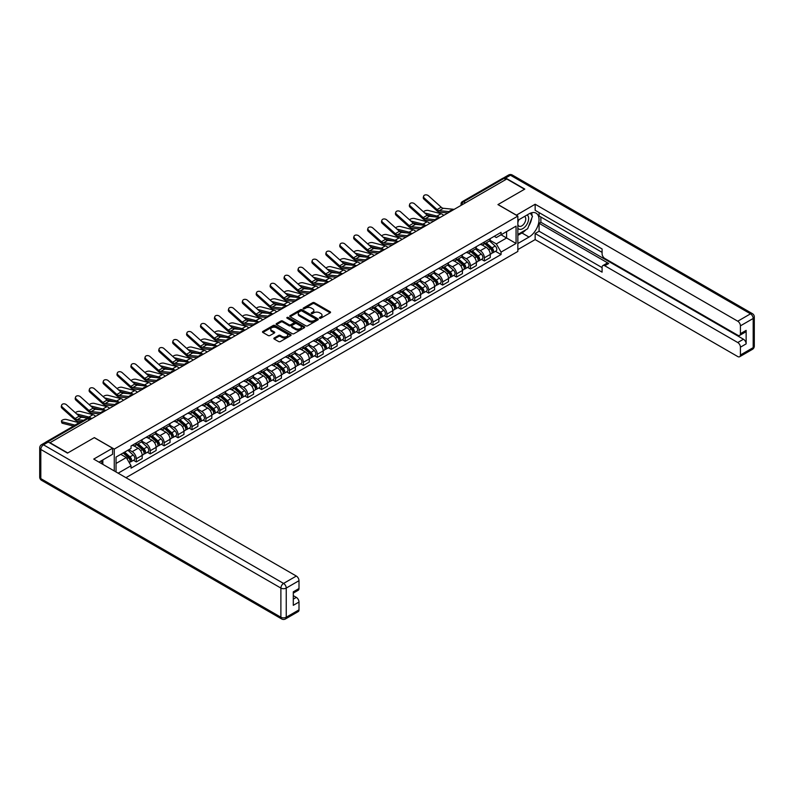 <?xml version="1.0" encoding="UTF-8"?>
<svg xmlns="http://www.w3.org/2000/svg" width="794" height="794" viewBox="0 0 794 794"><rect width="100%" height="100%" fill="white"/><g stroke="black" fill="none" stroke-linecap="round" stroke-linejoin="round"><path stroke-width="1.19" d="M319.645 318.176A0.863 0.496 0 0 0 320.875 318.176L330.185 312.806A1.241 0.715 0 0 0 330.542 312.3A1.241 0.715 0 0 0 330.185 311.794L314.414 302.693A1.241 0.715 0 0 0 312.657 302.693L303.348 308.062A0.863 0.496 0 0 0 304.578 308.767L305.779 308.072A3.96 2.293 0 0 1 311.387 308.072L312.707 308.836A3.96 2.293 0 0 1 313.868 310.454A3.96 2.293 0 0 1 312.707 312.072L311.496 312.767A0.863 0.496 0 0 0 312.727 313.471L313.928 312.776A3.96 2.293 0 0 1 319.535 312.776L320.855 313.541A3.96 2.293 0 0 1 322.017 315.158A3.96 2.293 0 0 1 320.855 316.776L319.645 317.471A0.863 0.496 0 0 0 319.645 318.176L319.645 317.471M274.198 337.996A1.241 0.715 0 0 0 273.841 338.502A1.241 0.715 0 0 0 274.198 339.008L278.625 341.559A1.241 0.715 0 0 0 280.381 341.559L290.713 335.594A1.241 0.715 0 0 0 291.08 335.088A1.241 0.715 0 0 0 290.713 334.582L274.942 325.471A1.241 0.715 0 0 0 273.196 325.471L262.854 331.445A1.241 0.715 0 0 0 262.496 331.952A1.241 0.715 0 0 0 262.854 332.458L268.203 335.534A1.241 0.715 0 0 0 269.95 335.534L274.377 332.984A1.241 0.715 0 0 0 274.744 332.478A1.241 0.715 0 0 0 274.377 331.971L271.727 330.443A3.315 1.916 0 0 1 270.754 329.093A3.315 1.916 0 0 1 272.799 327.327A3.315 1.916 0 0 1 276.411 327.733L286.793 333.728A3.315 1.916 0 0 1 287.765 335.088A3.315 1.916 0 0 1 285.721 336.854A3.315 1.916 0 0 1 282.108 336.438L280.381 335.435A1.241 0.715 0 0 0 278.625 335.435L274.198 337.996L274.198 339.008M114.257 449.096L94.357 437.603L67.758 452.957L50.002 442.705L506.78 178.987L524.536 189.24L497.937 204.594L517.847 216.087L114.257 449.096L114.257 470.941M305.869 325.828A1.241 0.715 0 0 0 307.625 325.828L317.957 319.863A1.241 0.715 0 0 0 318.325 319.357A1.241 0.715 0 0 0 317.957 318.851L302.196 309.739A1.241 0.715 0 0 0 300.44 309.739L290.098 315.714A1.241 0.715 0 0 0 289.741 316.22A1.241 0.715 0 0 0 290.098 316.727L305.869 325.828M287.428 318.364A0.863 0.496 0 0 1 288.311 318.483L288.311 317.461L304.34 326.711A1.241 0.715 0 0 1 304.697 327.217A1.241 0.715 0 0 1 304.34 327.724L293.998 333.688A1.241 0.715 0 0 1 292.252 333.688L276.481 324.587L276.481 323.575A1.241 0.715 0 0 0 276.113 324.081A1.241 0.715 0 0 0 276.481 324.587M276.481 323.575L280.907 321.024A1.241 0.715 0 0 1 282.654 321.024L289.056 324.716A1.241 0.715 0 0 0 290.803 324.716L293.74 323.019A1.241 0.715 0 0 0 294.098 322.513A1.241 0.715 0 0 0 293.74 322.007L287.081 318.166A0.863 0.496 0 0 1 288.311 317.461M125.948 477.69L517.847 251.44L517.847 216.087M46.32 441.901A2.521 1.459 -120 0 0 45.973 442.01A2.521 1.459 -120 0 0 45.705 442.258M465.453 202.847L463.577 201.765A2.521 1.459 60 0 0 462.316 201.636L502.751 178.293A2.521 1.459 60 0 1 504.011 178.422L463.577 201.765A2.521 1.459 120 0 0 461.79 204.852L461.79 204.961M505.887 179.504L504.011 178.422M484.37 242.001A5.806 3.355 60 0 1 483.169 244.612L489.064 241.207A5.806 3.355 -120 0 0 490.265 238.607M476.013 248.254L480.271 250.715A5.806 3.355 60 0 1 484.37 257.822L490.265 254.427A5.806 3.355 -120 0 0 486.156 247.311L481.948 244.88M490.265 254.427L490.265 257.564L484.37 260.968L481.551 259.34M483.169 244.612A5.806 3.355 60 0 1 480.31 244.353M484.37 257.822L484.37 260.968M470.455 250.041A5.806 3.355 60 0 1 469.254 252.651L475.14 249.247A5.806 3.355 -120 0 0 476.34 246.646M467.626 267.38L470.455 269.007L476.34 265.603L476.34 262.467A5.806 3.355 -120 0 0 472.241 255.35L468.023 252.919M469.254 252.651A5.806 3.355 60 0 1 466.396 252.393M462.088 256.293L466.346 258.755A5.806 3.355 60 0 1 470.455 265.861L470.455 269.007M456.53 258.08A5.806 3.355 60 0 1 455.329 260.69L461.215 257.286A5.806 3.355 -120 0 0 462.416 254.685M453.702 275.419L456.53 277.046L462.416 273.642L462.416 270.496A5.806 3.355 -120 0 0 458.317 263.39L454.099 260.958M455.329 260.69A5.806 3.355 60 0 1 452.471 260.422M448.173 264.333L452.421 266.794A5.806 3.355 60 0 1 456.53 273.9L456.53 277.046M442.605 266.119A5.806 3.355 60 0 1 441.404 268.729L447.29 265.325A5.806 3.355 -120 0 0 448.501 262.725M439.787 283.448L442.605 285.086L448.501 281.681L448.501 278.535A5.806 3.355 -120 0 0 444.392 271.429L440.174 268.997M441.404 268.729A5.806 3.355 60 0 1 438.546 268.461M434.249 272.372L438.496 274.833A5.806 3.355 60 0 1 442.605 281.939L442.605 285.086M428.681 274.158A5.806 3.355 60 0 1 427.48 276.769L433.375 273.364A5.806 3.355 -120 0 0 434.576 270.754M425.862 291.487L428.681 293.125L434.576 289.721L434.576 286.574A5.806 3.355 -120 0 0 430.467 279.468L426.249 277.037M427.48 276.769A5.806 3.355 60 0 1 424.621 276.501M420.324 280.411L424.582 282.863A5.806 3.355 60 0 1 428.681 289.979L428.681 293.125M414.756 282.198A5.806 3.355 60 0 1 413.555 284.808L419.45 281.404A5.806 3.355 -120 0 0 420.651 278.793M411.937 299.527L414.756 301.164L420.651 297.76L420.651 294.614A5.806 3.355 -120 0 0 416.542 287.507L412.334 285.066M413.555 284.808A5.806 3.355 60 0 1 410.697 284.54M406.399 288.45L410.657 290.902A5.806 3.355 60 0 1 414.756 298.018L414.756 301.164M400.841 290.237A5.806 3.355 60 0 1 399.64 292.837L405.526 289.443A5.806 3.355 -120 0 0 406.727 286.833M398.012 307.566L400.841 309.194L406.727 305.799L406.727 302.653A5.806 3.355 -120 0 0 402.627 295.547L398.409 293.105M399.64 292.837A5.806 3.355 60 0 1 396.782 292.579M392.474 296.49L396.732 298.941A5.806 3.355 60 0 1 400.841 306.057L400.841 309.194M386.916 298.276A5.806 3.355 60 0 1 385.715 300.876L391.601 297.482A5.806 3.355 -120 0 0 392.802 294.872M384.088 315.605L386.916 317.233L392.802 313.838L392.802 310.692A5.806 3.355 -120 0 0 388.703 303.586L384.485 301.144M385.715 300.876A5.806 3.355 60 0 1 382.857 300.618M378.559 304.529L382.807 306.98A5.806 3.355 60 0 1 386.916 314.096L386.916 317.233M372.991 306.315A5.806 3.355 60 0 1 371.791 308.916L377.676 305.521A5.806 3.355 -120 0 0 378.887 302.911M370.173 323.644L372.991 325.272L378.887 321.878L378.887 318.731A5.806 3.355 -120 0 0 374.778 311.615L370.56 309.184M371.791 308.916A5.806 3.355 60 0 1 368.932 308.658M364.635 312.568L368.882 315.019A5.806 3.355 60 0 1 372.991 322.136L372.991 325.272M359.067 314.355A5.806 3.355 60 0 1 357.866 316.955L363.761 313.561A5.806 3.355 -120 0 0 364.962 310.95M356.248 331.684L359.067 333.311L364.962 329.907L364.962 326.771A5.806 3.355 -120 0 0 360.853 319.654L356.635 317.223M357.866 316.955A5.806 3.355 60 0 1 355.007 316.697M350.71 320.607L354.968 323.059A5.806 3.355 60 0 1 359.067 330.165L359.067 333.311M345.142 322.384A5.806 3.355 60 0 1 343.941 324.994L349.836 321.59A5.806 3.355 -120 0 0 351.037 318.99M342.323 339.723L345.142 341.351L351.037 337.946L351.037 334.81A5.806 3.355 -120 0 0 346.928 327.694L342.72 325.262M343.941 324.994A5.806 3.355 60 0 1 341.083 324.736M336.785 328.637L341.043 331.098A5.806 3.355 60 0 1 345.142 338.204L345.142 341.351M331.227 330.423A5.806 3.355 60 0 1 330.026 333.033L335.912 329.629A5.806 3.355 -120 0 0 337.113 327.029M328.398 347.762L331.227 349.39L337.113 345.986L337.113 342.849A5.806 3.355 -120 0 0 333.014 335.733L328.795 333.301M330.026 333.033A5.806 3.355 60 0 1 327.168 332.775M322.86 336.676L327.118 339.137A5.806 3.355 60 0 1 331.227 346.244L331.227 349.39M317.302 338.462A5.806 3.355 60 0 1 316.101 341.073L321.987 337.668A5.806 3.355 -120 0 0 323.188 335.068M314.474 355.801L317.302 357.429L323.188 354.025L323.188 350.879A5.806 3.355 -120 0 0 319.089 343.772L314.871 341.341M316.101 341.073A5.806 3.355 60 0 1 313.243 340.805M308.945 344.715L313.193 347.177A5.806 3.355 60 0 1 317.302 354.283L317.302 357.429M303.377 346.502A5.806 3.355 60 0 1 302.177 349.112L308.062 345.708A5.806 3.355 -120 0 0 309.273 343.107M300.559 363.831L303.377 365.468L309.273 362.064L309.273 358.918A5.806 3.355 -120 0 0 305.164 351.811L300.946 349.38M302.177 349.112A5.806 3.355 60 0 1 299.318 348.844M295.021 352.754L299.269 355.216A5.806 3.355 60 0 1 303.377 362.322L303.377 365.468M289.453 354.541A5.806 3.355 60 0 1 288.252 357.151L294.147 353.747A5.806 3.355 -120 0 0 295.348 351.137M286.634 371.87L289.453 373.508L295.348 370.103L295.348 366.957A5.806 3.355 -120 0 0 291.239 359.851L287.021 357.419M288.252 357.151A5.806 3.355 60 0 1 285.393 356.883M281.096 360.794L285.354 363.245A5.806 3.355 60 0 1 289.453 370.361L289.453 373.508M275.528 362.58A5.806 3.355 60 0 1 274.327 365.19L280.222 361.786A5.806 3.355 -120 0 0 281.423 359.176M272.709 379.909L275.528 381.547L281.423 378.143L281.423 374.996A5.806 3.355 -120 0 0 277.314 367.89L273.106 365.448M274.327 365.19A5.806 3.355 60 0 1 271.469 364.922M267.171 368.833L271.429 371.284A5.806 3.355 60 0 1 275.528 378.401L275.528 381.547M261.613 370.619A5.806 3.355 60 0 1 260.412 373.22L266.298 369.825A5.806 3.355 -120 0 0 267.499 367.215M258.784 387.948L261.613 389.576L267.499 386.182L267.499 383.036A5.806 3.355 -120 0 0 263.4 375.929L259.181 373.488M260.412 373.22A5.806 3.355 60 0 1 257.554 372.962M253.246 376.872L257.504 379.324A5.806 3.355 60 0 1 261.613 386.44L261.613 389.576M247.688 378.659A5.806 3.355 60 0 1 246.487 381.259L252.373 377.865A5.806 3.355 -120 0 0 253.574 375.254M244.86 395.988L247.688 397.615L253.574 394.221L253.574 391.075A5.806 3.355 -120 0 0 249.475 383.968L245.257 381.527M246.487 381.259A5.806 3.355 60 0 1 243.629 381.001M239.331 384.911L243.579 387.363A5.806 3.355 60 0 1 247.688 394.479L247.688 397.615M233.764 386.698A5.806 3.355 60 0 1 232.563 389.298L238.448 385.904A5.806 3.355 -120 0 0 239.659 383.294M230.945 404.027L233.764 405.655L239.659 402.26L239.659 399.114A5.806 3.355 -120 0 0 235.55 391.998L231.332 389.566M232.563 389.298A5.806 3.355 60 0 1 229.704 389.04M225.407 392.951L229.655 395.402A5.806 3.355 60 0 1 233.764 402.518L233.764 405.655M219.839 394.737A5.806 3.355 60 0 1 218.638 397.337L224.533 393.943A5.806 3.355 -120 0 0 225.734 391.333M217.02 412.066L219.839 413.694L225.734 410.29L225.734 407.153A5.806 3.355 -120 0 0 221.625 400.037L217.407 397.605M218.638 397.337A5.806 3.355 60 0 1 215.779 397.079M211.482 400.98L215.74 403.441A5.806 3.355 60 0 1 219.839 410.548L219.839 413.694M205.914 402.766A5.806 3.355 60 0 1 204.713 405.377L210.608 401.972A5.806 3.355 -120 0 0 211.809 399.372M203.095 420.105L205.914 421.733L211.809 418.329L211.809 415.193A5.806 3.355 -120 0 0 207.7 408.076L203.492 405.645M204.713 405.377A5.806 3.355 60 0 1 201.855 405.119M197.557 409.019L201.815 411.481A5.806 3.355 60 0 1 205.914 418.587L205.914 421.733M191.999 410.806A5.806 3.355 60 0 1 190.798 413.416L196.684 410.012A5.806 3.355 -120 0 0 197.885 407.411M189.171 428.145L191.999 429.772L197.885 426.368L197.885 423.232A5.806 3.355 -120 0 0 193.786 416.116L189.567 413.684M190.798 413.416A5.806 3.355 60 0 1 187.94 413.158M183.632 417.058L187.89 419.52A5.806 3.355 60 0 1 191.999 426.626L191.999 429.772M178.074 418.845A5.806 3.355 60 0 1 176.873 421.455L182.759 418.051A5.806 3.355 -120 0 0 183.96 415.451M175.246 436.184L178.074 437.812L183.96 434.407L183.96 431.261A5.806 3.355 -120 0 0 179.861 424.155L175.643 421.723M176.873 421.455A5.806 3.355 60 0 1 174.015 421.187M169.718 425.098L173.965 427.559A5.806 3.355 60 0 1 178.074 434.665L178.074 437.812M164.15 426.884A5.806 3.355 60 0 1 162.949 429.494L168.834 426.09A5.806 3.355 -120 0 0 170.045 423.49M161.331 444.213L164.15 445.851L170.045 442.447L170.045 439.3A5.806 3.355 -120 0 0 165.936 432.194L161.718 429.762M162.949 429.494A5.806 3.355 60 0 1 160.09 429.226M155.793 433.137L160.041 435.598A5.806 3.355 60 0 1 164.15 442.705L164.15 445.851M150.225 434.923A5.806 3.355 60 0 1 149.024 437.534L154.919 434.129A5.806 3.355 -120 0 0 156.12 431.519M147.406 452.252L150.225 453.89L156.12 450.486L156.12 447.34A5.806 3.355 -120 0 0 152.011 440.233L147.793 437.802M149.024 437.534A5.806 3.355 60 0 1 146.165 437.266M141.868 441.176L146.126 443.628A5.806 3.355 60 0 1 150.225 450.744L150.225 453.89M136.3 442.963A5.806 3.355 60 0 1 135.099 445.573L140.995 442.169A5.806 3.355 -120 0 0 142.195 439.558M133.481 460.292L136.3 461.929L142.195 458.525L142.195 455.379A5.806 3.355 -120 0 0 138.087 448.273L133.878 445.831M135.099 445.573A5.806 3.355 60 0 1 132.241 445.305M128.807 449.712L132.201 451.667A5.806 3.355 60 0 1 136.3 458.783L136.3 461.929M494.235 236.314L496.329 237.525L516.06 226.131L506.602 231.6L506.602 237.992L496.329 243.917L489.938 240.225M116.043 471.973L116.043 457.076L131.04 448.421L131.04 446L501.064 232.374L501.064 234.796L516.06 243.45L501.064 252.105L496.329 243.917M516.06 226.131L516.06 243.45M116.043 463.468L126.306 457.543L131.04 465.741L131.04 468.162L501.064 254.527L501.064 252.105M131.04 465.741L118.147 473.184M126.306 457.543L120.777 454.347M495.476 251.301L501.064 254.527M319.992 318.305L320.855 317.808A3.96 2.293 0 0 0 322.017 316.191L322.017 315.158M313.868 310.454L313.868 311.486A3.96 2.293 0 0 1 312.707 313.104L311.844 313.6M330.165 312.816L314.414 303.715A1.241 0.715 0 0 0 312.657 303.715L303.695 308.896M317.957 318.851L317.957 319.863L302.196 310.772A1.241 0.715 0 0 0 300.44 310.772L290.118 316.737M315.774 319.704A0.863 0.496 0 0 0 315.774 318.999L301.928 311.01A0.863 0.496 0 0 0 300.698 311.01L299.427 311.744A3.96 2.293 0 0 0 298.266 313.362A3.96 2.293 0 0 0 299.427 314.98L308.896 320.439A3.96 2.293 0 0 0 314.503 320.439L315.774 319.704L315.774 320.736A0.863 0.496 0 0 0 316.022 320.389L316.022 319.357M298.266 313.362L298.266 314.394A3.96 2.293 0 0 0 299.427 316.012L299.427 314.98M315.774 320.736L314.503 321.471A3.96 2.293 0 0 1 308.896 321.471L299.427 316.012M276.501 324.597L280.907 322.056L280.907 321.024M294.098 322.513L294.098 323.545A1.241 0.715 0 0 1 293.74 324.051L290.803 325.748A1.241 0.715 0 0 1 289.056 325.748L282.654 322.056A1.241 0.715 0 0 0 280.907 322.056M288.311 318.483L304.32 327.733M295.686 328.547A3.315 1.916 0 0 0 299.298 328.964A3.315 1.916 0 0 0 301.343 327.197A3.315 1.916 0 0 0 300.37 325.838L296.718 323.734A1.241 0.715 0 0 0 294.961 323.734L292.033 325.421A1.241 0.715 0 0 0 291.666 325.927A1.241 0.715 0 0 0 292.033 326.433L295.686 328.547L295.686 329.579A3.315 1.916 0 0 0 299.298 329.996A3.315 1.916 0 0 0 301.343 328.22L301.343 327.197M291.666 325.927L291.666 326.959A1.241 0.715 0 0 0 292.033 327.465L292.033 326.433M295.686 329.579L292.033 327.465M287.765 335.088L287.765 336.11A3.315 1.916 0 0 1 285.721 337.887A3.315 1.916 0 0 1 282.108 337.47L280.381 336.467A1.241 0.715 0 0 0 278.625 336.467L274.218 339.008M270.754 329.093L270.754 330.125A3.315 1.916 0 0 0 271.727 331.475L271.727 330.443M274.377 331.971L274.377 332.984L271.727 331.475M290.713 334.582L290.713 335.594L274.942 326.503A1.241 0.715 0 0 0 273.196 326.503L262.874 332.468M443.737 215.382A6.312 3.642 -120 0 0 441.057 213.735L428.343 210.46A2.898 1.171 -11.9 0 0 425.534 210.638A2.898 1.171 -11.9 0 0 423.51 211.869M484.777 243.689L490.454 248.75A3.156 1.826 60 0 1 491.436 253.623L490.265 254.308M484.926 243.818L487.595 245.366M485.352 243.351L491.665 248.988A1.519 0.873 60 0 1 492.141 251.331A1.519 0.873 60 0 1 492.002 251.38M486.295 242.805L491.972 247.877A3.156 1.826 60 0 1 492.955 252.75A3.156 1.826 60 0 1 492.002 252.849M489.461 240.91L495.178 246.021A3.156 1.826 60 0 1 496.171 250.894L492.955 252.75M434.239 216.792L426.904 214.906M439.092 217.268A6.312 3.642 -120 0 0 436.948 216.107L424.73 212.961M454.188 209.348L443.34 208.286A4.675 2.7 60 0 1 441.186 207.194L428.472 195.781A2.898 2.064 15.6 0 0 425.614 194.848A2.898 2.064 15.6 0 0 423.619 196.187A2.898 2.064 15.6 0 0 424.363 198.153L424.056 199.264A2.898 2.064 -164.4 0 1 423.311 197.299L423.619 196.187M449.255 211.641L439.231 210.658A4.675 2.7 60 0 1 437.087 209.566L424.363 198.153M447.935 212.961L439.678 212.147A6.312 3.642 60 0 1 436.769 210.678L424.056 199.264M429.812 223.422A6.312 3.642 -120 0 0 427.132 221.774L414.418 218.499A2.898 1.171 -11.9 0 0 411.61 218.678A2.898 1.171 -11.9 0 0 409.585 219.898M470.852 251.728L476.529 256.79A3.156 1.826 60 0 1 477.522 261.663L476.34 262.348M471.001 251.857L473.671 253.395M471.428 251.39L477.74 257.028A1.519 0.873 60 0 1 478.216 259.37A1.519 0.873 60 0 1 478.077 259.42M472.37 250.844L478.048 255.906A3.156 1.826 60 0 1 479.04 260.789A3.156 1.826 60 0 1 478.087 260.889M475.537 248.949L481.253 254.06A3.156 1.826 60 0 1 482.246 258.933L479.04 260.789M420.314 224.831L412.979 222.945M425.177 225.307A6.312 3.642 -120 0 0 423.033 224.136L410.806 221M415.887 231.461A6.312 3.642 -120 0 0 413.208 229.813L400.494 226.538A2.898 1.171 -11.9 0 0 397.685 226.707A2.898 1.171 -11.9 0 0 395.67 227.938M456.927 259.767L462.604 264.829A3.156 1.826 60 0 1 463.597 269.702L462.416 270.387M457.086 259.896L459.756 261.434M457.503 259.43L463.815 265.067A1.519 0.873 60 0 1 464.292 267.409A1.519 0.873 60 0 1 464.153 267.459M458.446 258.884L464.123 263.945A3.156 1.826 60 0 1 465.115 268.829A3.156 1.826 60 0 1 464.162 268.928M461.612 256.988L467.338 262.089A3.156 1.826 60 0 1 468.321 266.973L465.115 268.829M406.389 232.87L399.054 230.985M411.252 233.347A6.312 3.642 -120 0 0 409.108 232.176L396.891 229.039M516.328 215.214L535.156 204.237L737.755 321.203L750.509 313.838L510.433 175.226L505.619 178.005L524.804 189.091L498.027 204.544L516.328 215.105M517.847 220.315L529.003 213.874A14.203 8.198 120 0 1 536.099 213.169A14.203 8.198 120 0 1 538.272 224.543A14.203 8.198 120 0 1 529.003 237.059L517.847 243.5M517.847 249.584L535.156 239.59L535.156 233.505L602.09 272.153L602.09 267.31A3.791 2.184 -120 0 1 602.874 265.573A3.791 2.184 -120 0 1 604.77 265.762L737.755 342.532L743.462 339.237A3.791 2.184 60 0 1 746.142 343.871L746.142 330.373A3.791 2.184 60 0 1 745.358 332.11L739.641 335.405A3.791 2.184 -120 0 0 740.425 333.669L740.425 325.838A3.791 2.184 -120 0 0 737.755 321.203M540.873 217.02L540.873 222.27L539.086 223.303L539.086 231.233L535.156 233.505M539.086 212.584L539.086 215.988L602.09 252.363M739.641 335.405A3.791 2.184 -120 0 1 737.755 335.217L604.77 258.447A3.791 2.184 -120 0 1 602.09 253.802L602.09 248.959L535.156 210.321L535.156 204.237M535.156 239.59L737.755 356.556A3.791 2.184 -120 0 0 739.641 356.734A3.791 2.184 -120 0 0 740.425 355.007L740.425 347.177A3.791 2.184 -120 0 0 737.755 342.532M505.619 178.005A3.791 2.184 -120 0 0 503.724 177.826A3.791 2.184 -120 0 0 503.317 178.184M539.086 223.303L608.7 263.489L604.77 265.762M540.873 222.27L743.462 339.237M539.086 231.233L602.09 267.618M602.874 265.573L606.805 263.31A3.791 2.184 60 0 1 608.7 263.489M517.847 235.361L521.946 232.989A14.203 8.198 120 0 0 525.886 229.794M528.705 226.072A14.203 8.198 120 0 0 531.762 218.201M531.99 215.65A14.203 8.198 120 0 0 531.633 212.752M48.305 442.03L43.491 444.819A3.791 2.184 -120 0 0 41.596 444.63L46.409 441.851A3.791 2.184 60 0 1 48.305 442.03L67.49 453.116L94.268 437.653L112.569 448.213L112.569 454.297L99.895 461.612A14.203 8.198 120 0 0 99.032 462.148M112.569 448.213L93.732 459.091L296.331 576.057A3.791 2.184 60 0 1 299.001 580.692L299.001 588.523A3.791 2.184 60 0 1 298.216 590.26L293.294 593.108M102.833 463.329L102.833 459.915M293.294 599.142L296.331 597.386A3.791 2.184 60 0 1 299.001 602.031L299.001 609.861A3.791 2.184 60 0 1 298.216 611.588L285.463 618.963A3.791 2.184 -120 0 0 286.247 617.226L299.001 609.861M299.001 588.523L293.294 591.828L293.294 605.326L299.001 602.031M296.331 597.386L293.294 595.639M517.847 228.196A8.208 4.734 120 0 0 524.368 227.491A8.208 4.734 120 0 0 528.645 218.558A8.208 4.734 120 0 0 527.147 214.936M518.532 219.918A8.208 4.734 120 0 0 517.847 221.397M517.847 224.136A5.618 3.245 120 0 0 518.978 226.161A5.618 3.245 120 0 0 523.306 224.662A5.618 3.245 120 0 0 525.757 219.005A5.618 3.245 120 0 0 524.596 216.434A5.618 3.245 120 0 0 524.576 216.425M518.998 219.65A5.618 3.245 120 0 0 517.847 223.015M530.283 213.229L532.476 216.345L527.663 228.761L518.025 234.329M101.126 460.897L103.19 464.55M440.263 217.387L429.415 216.325A4.675 2.7 60 0 1 427.261 215.234L414.547 203.82A2.898 2.064 15.6 0 0 411.689 202.887A2.898 2.064 15.6 0 0 409.704 204.227A2.898 2.064 15.6 0 0 410.448 206.192L410.131 207.303A2.898 2.064 -164.4 0 1 409.386 205.338L409.704 204.227M435.33 219.68L425.306 218.687A4.675 2.7 60 0 1 423.162 217.606L410.448 206.192M434.01 221L425.753 220.186A6.312 3.642 60 0 1 422.855 218.717L410.131 207.303M426.348 225.427L415.49 224.365A4.675 2.7 60 0 1 413.346 223.273L400.623 211.859A2.898 2.064 15.6 0 0 397.774 210.926A2.898 2.064 15.6 0 0 395.779 212.266A2.898 2.064 15.6 0 0 396.524 214.231L396.216 215.343A2.898 2.064 -164.4 0 1 395.472 213.378L395.779 212.266M421.406 227.709L411.381 226.727A4.675 2.7 60 0 1 409.238 225.645L396.524 214.231M420.095 229.039L411.828 228.225A6.312 3.642 60 0 1 408.93 226.756L396.216 215.343M401.963 239.5A6.312 3.642 -120 0 0 399.293 237.843L386.569 234.577A2.898 1.171 -11.9 0 0 383.76 234.746A2.898 1.171 -11.9 0 0 381.745 235.977M443.012 267.796L448.679 272.858A3.156 1.826 60 0 1 449.672 277.741L448.491 278.426M443.161 267.935L445.831 269.474M443.578 267.469L449.89 273.106A1.519 0.873 60 0 1 450.367 275.449A1.519 0.873 60 0 1 450.228 275.498M444.521 266.923L450.198 271.985A3.156 1.826 60 0 1 451.191 276.868A3.156 1.826 60 0 1 450.238 276.967M447.687 265.027L453.414 270.129A3.156 1.826 60 0 1 454.406 275.012L451.191 276.868M392.474 240.91L385.14 239.024M397.328 241.386A6.312 3.642 -120 0 0 395.184 240.215L382.966 237.078M388.048 247.539A6.312 3.642 -120 0 0 385.368 245.882L372.654 242.617A2.898 1.171 -11.9 0 0 369.835 242.785A2.898 1.171 -11.9 0 0 367.821 244.016M429.088 275.836L434.755 280.897A3.156 1.826 60 0 1 435.747 285.78L434.576 286.455M429.236 275.975L431.906 277.513M429.653 275.508L435.975 281.145A1.519 0.873 60 0 1 436.442 283.488A1.519 0.873 60 0 1 436.313 283.537M430.606 274.962L436.273 280.024A3.156 1.826 60 0 1 437.266 284.907A3.156 1.826 60 0 1 436.313 285.006M433.762 273.067L439.489 278.168A3.156 1.826 60 0 1 440.481 283.051L437.266 284.907M378.549 248.949L371.215 247.063M383.403 249.425A6.312 3.642 -120 0 0 381.259 248.254L369.041 245.118M374.123 255.579A6.312 3.642 -120 0 0 371.443 253.921L358.729 250.656A2.898 1.171 -11.9 0 0 355.92 250.825A2.898 1.171 -11.9 0 0 353.896 252.055M415.163 283.875L420.84 288.937A3.156 1.826 60 0 1 421.822 293.82L420.651 294.495M415.312 284.014L417.981 285.552M415.738 283.547L422.051 289.175A1.519 0.873 60 0 1 422.527 291.517A1.519 0.873 60 0 1 422.388 291.577M416.681 283.001L422.358 288.063A3.156 1.826 60 0 1 423.341 292.946A3.156 1.826 60 0 1 422.388 293.046M419.847 281.106L425.564 286.207A3.156 1.826 60 0 1 426.557 291.09L423.341 292.946M364.625 256.988L357.29 255.102M369.478 257.464A6.312 3.642 -120 0 0 367.334 256.293L355.117 253.147M412.423 233.466L401.566 232.394A4.675 2.7 60 0 1 399.422 231.312L386.708 219.898A2.898 2.064 15.6 0 0 383.849 218.955A2.898 2.064 15.6 0 0 381.854 220.305A2.898 2.064 15.6 0 0 382.599 222.27L382.291 223.382A2.898 2.064 -164.4 0 1 381.547 221.417L381.854 220.305M407.481 235.749L397.466 234.766A4.675 2.7 60 0 1 395.313 233.684L382.599 222.27M406.171 237.069L397.903 236.265A6.312 3.642 60 0 1 395.005 234.796L382.291 223.382M398.499 241.505L387.641 240.433A4.675 2.7 60 0 1 385.497 239.351L372.783 227.938A2.898 2.064 15.6 0 0 369.925 226.995A2.898 2.064 15.6 0 0 367.93 228.344A2.898 2.064 15.6 0 0 368.674 230.31L368.366 231.421A2.898 2.064 -164.4 0 1 367.622 229.456L367.93 228.344M393.556 243.788L383.542 242.805A4.675 2.7 60 0 1 381.388 241.723L368.674 230.31M392.246 245.108L383.988 244.304A6.312 3.642 60 0 1 381.08 242.835L368.366 231.421M384.574 249.544L373.726 248.472A4.675 2.7 60 0 1 371.572 247.391L358.858 235.977A2.898 2.064 15.6 0 0 356 235.034A2.898 2.064 15.6 0 0 354.005 236.384A2.898 2.064 15.6 0 0 354.749 238.349L354.442 239.46A2.898 2.064 -164.4 0 1 353.697 237.495L354.005 236.384M379.641 251.827L369.617 250.844A4.675 2.7 60 0 1 367.473 249.753L354.749 238.349M378.321 253.147L370.064 252.343A6.312 3.642 60 0 1 367.156 250.864L354.442 239.46M360.198 263.618A6.312 3.642 -120 0 0 357.518 261.96L344.804 258.695A2.898 1.171 -11.9 0 0 341.996 258.864A2.898 1.171 -11.9 0 0 339.971 260.095M401.238 291.914L406.915 296.976A3.156 1.826 60 0 1 407.908 301.859L406.727 302.534M401.387 292.053L404.057 293.591M401.814 291.587L408.126 297.214A1.519 0.873 60 0 1 408.602 299.556A1.519 0.873 60 0 1 408.463 299.616M402.757 291.041L408.434 296.102A3.156 1.826 60 0 1 409.426 300.986A3.156 1.826 60 0 1 408.473 301.085M405.923 289.135L411.639 294.246A3.156 1.826 60 0 1 412.632 299.13L409.426 300.986M350.7 265.027L343.365 263.142M355.563 265.504A6.312 3.642 -120 0 0 353.419 264.333L341.192 261.186M370.649 257.574L359.801 256.512A4.675 2.7 60 0 1 357.647 255.43L344.933 244.016A2.898 2.064 15.6 0 0 342.075 243.073A2.898 2.064 15.6 0 0 340.09 244.413A2.898 2.064 15.6 0 0 340.834 246.378L340.517 247.49A2.898 2.064 -164.4 0 1 339.772 245.525L340.09 244.413M365.716 259.866L355.692 258.884A4.675 2.7 60 0 1 353.548 257.792L340.834 246.378M364.396 261.186L356.139 260.372A6.312 3.642 60 0 1 353.241 258.904L340.517 247.49M346.273 271.657A6.312 3.642 -120 0 0 343.594 270L330.88 266.734A2.898 1.171 -11.9 0 0 328.071 266.903A2.898 1.171 -11.9 0 0 326.056 268.134M387.313 299.953L392.99 305.015A3.156 1.826 60 0 1 393.983 309.898L392.802 310.573M387.472 300.092L390.142 301.631M387.889 299.626L394.201 305.253A1.519 0.873 60 0 1 394.678 307.596A1.519 0.873 60 0 1 394.539 307.655M388.832 299.08L394.509 304.142A3.156 1.826 60 0 1 395.501 309.015A3.156 1.826 60 0 1 394.549 309.124M391.998 297.174L397.725 302.286A3.156 1.826 60 0 1 398.707 307.169L395.501 309.015M336.775 273.067L329.441 271.181M341.638 273.543A6.312 3.642 -120 0 0 339.495 272.372L327.277 269.226M356.734 265.613L345.876 264.551A4.675 2.7 60 0 1 343.733 263.459L331.009 252.045A2.898 2.064 15.6 0 0 328.16 251.112A2.898 2.064 15.6 0 0 326.165 252.452A2.898 2.064 15.6 0 0 326.91 254.417L326.602 255.529A2.898 2.064 -164.4 0 1 325.858 253.564L326.165 252.452M351.792 267.906L341.767 266.923A4.675 2.7 60 0 1 339.624 265.831L326.91 254.417M350.482 269.226L342.214 268.412A6.312 3.642 60 0 1 339.316 266.943L326.602 255.529M332.349 279.687A6.312 3.642 -120 0 0 329.679 278.039L316.955 274.764A2.898 1.171 -11.9 0 0 314.146 274.942A2.898 1.171 -11.9 0 0 312.131 276.173M373.398 307.993L379.066 313.054A3.156 1.826 60 0 1 380.058 317.937L378.877 318.612M373.547 308.122L376.217 309.67M373.964 307.665L380.276 313.293A1.519 0.873 60 0 1 380.753 315.635A1.519 0.873 60 0 1 380.614 315.694M374.917 307.119L380.584 312.181A3.156 1.826 60 0 1 381.577 317.054A3.156 1.826 60 0 1 380.624 317.163M378.073 305.214L383.8 310.325A3.156 1.826 60 0 1 384.792 315.198L381.577 317.054M322.86 281.106L315.526 279.21M327.714 281.582A6.312 3.642 -120 0 0 325.57 280.411L313.352 277.265M342.81 273.652L331.952 272.59A4.675 2.7 60 0 1 329.808 271.498L317.094 260.085A2.898 2.064 15.6 0 0 314.235 259.152A2.898 2.064 15.6 0 0 312.241 260.492A2.898 2.064 15.6 0 0 312.985 262.457L312.677 263.568A2.898 2.064 -164.4 0 1 311.933 261.603L312.241 260.492M337.867 275.945L327.853 274.962A4.675 2.7 60 0 1 325.699 273.87L312.985 262.457M336.557 277.265L328.289 276.451A6.312 3.642 60 0 1 325.391 274.982L312.677 263.568M318.434 287.726A6.312 3.642 -120 0 0 315.754 286.078L303.04 282.803A2.898 1.171 -11.9 0 0 300.221 282.982A2.898 1.171 -11.9 0 0 298.207 284.212M359.474 316.032L365.141 321.094A3.156 1.826 60 0 1 366.133 325.967L364.962 326.652M359.622 316.161L362.292 317.709M360.049 315.704L366.362 321.332A1.519 0.873 60 0 1 366.828 323.674A1.519 0.873 60 0 1 366.699 323.734M360.992 315.158L366.659 320.22A3.156 1.826 60 0 1 367.652 325.093A3.156 1.826 60 0 1 366.699 325.193M364.148 313.253L369.875 318.364A3.156 1.826 60 0 1 370.867 323.237L367.652 325.093M308.935 289.135L301.601 287.249M313.789 289.612A6.312 3.642 -120 0 0 311.645 288.45L299.427 285.304M328.885 281.691L318.027 280.629A4.675 2.7 60 0 1 315.883 279.538L303.169 268.124A2.898 2.064 15.6 0 0 300.311 267.191A2.898 2.064 15.6 0 0 298.316 268.531A2.898 2.064 15.6 0 0 299.06 270.496L298.752 271.608A2.898 2.064 -164.4 0 1 298.008 269.642L298.316 268.531M323.942 283.984L313.928 283.001A4.675 2.7 60 0 1 311.774 281.91L299.06 270.496M322.632 285.304L314.374 284.49A6.312 3.642 60 0 1 311.466 283.021L298.752 271.608M304.509 295.765A6.312 3.642 -120 0 0 301.829 294.117L289.115 290.842A2.898 1.171 -11.9 0 0 286.306 291.021A2.898 1.171 -11.9 0 0 284.282 292.252M345.549 324.071L351.226 329.133A3.156 1.826 60 0 1 352.208 334.006L351.037 334.691M345.698 324.2L348.368 325.748M346.124 323.734L352.437 329.371A1.519 0.873 60 0 1 352.913 331.713A1.519 0.873 60 0 1 352.774 331.763M347.067 323.188L352.744 328.259A3.156 1.826 60 0 1 353.727 333.133A3.156 1.826 60 0 1 352.774 333.232M350.233 321.292L355.95 326.403A3.156 1.826 60 0 1 356.943 331.277L353.727 333.133M295.011 297.174L287.676 295.289M299.864 297.651A6.312 3.642 -120 0 0 297.72 296.49L285.503 293.343M314.96 289.731L304.112 288.669A4.675 2.7 60 0 1 301.958 287.577L289.244 276.163A2.898 2.064 15.6 0 0 286.386 275.23A2.898 2.064 15.6 0 0 284.391 276.57A2.898 2.064 15.6 0 0 285.135 278.535L284.828 279.647A2.898 2.064 -164.4 0 1 284.083 277.682L284.391 276.57M310.027 292.023L300.003 291.041A4.675 2.7 60 0 1 297.859 289.949L285.135 278.535M308.707 293.343L300.45 292.529A6.312 3.642 60 0 1 297.542 291.061L284.828 279.647M290.584 303.804A6.312 3.642 -120 0 0 287.904 302.157L275.19 298.881A2.898 1.171 -11.9 0 0 272.382 299.05A2.898 1.171 -11.9 0 0 270.357 300.281M331.624 332.11L337.301 337.172A3.156 1.826 60 0 1 338.294 342.045L337.113 342.73M331.773 332.239L334.443 333.778M332.2 331.773L338.512 337.41A1.519 0.873 60 0 1 338.988 339.753A1.519 0.873 60 0 1 338.849 339.802M333.143 331.227L338.82 336.289A3.156 1.826 60 0 1 339.812 341.172A3.156 1.826 60 0 1 338.859 341.271M336.309 329.331L342.025 334.443A3.156 1.826 60 0 1 343.018 339.316L339.812 341.172M281.086 305.214L273.751 303.328M285.949 305.69A6.312 3.642 -120 0 0 283.805 304.519L271.578 301.383M301.035 297.77L290.187 296.708A4.675 2.7 60 0 1 288.033 295.616L275.32 284.202A2.898 2.064 15.6 0 0 272.461 283.269A2.898 2.064 15.6 0 0 270.476 284.609A2.898 2.064 15.6 0 0 271.22 286.574L270.903 287.686A2.898 2.064 -164.4 0 1 270.159 285.721L270.476 284.609M296.102 300.063L286.078 299.07A4.675 2.7 60 0 1 283.934 297.988L271.22 286.574M294.782 301.383L286.525 300.569A6.312 3.642 60 0 1 283.627 299.1L270.903 287.686M276.659 311.844A6.312 3.642 -120 0 0 273.98 310.186L261.266 306.921A2.898 1.171 -11.9 0 0 258.457 307.089A2.898 1.171 -11.9 0 0 256.442 308.32M317.699 340.15L323.376 345.211A3.156 1.826 60 0 1 324.369 350.085L323.188 350.769M317.858 340.279L320.528 341.817M318.275 339.812L324.587 345.45A1.519 0.873 60 0 1 325.064 347.792A1.519 0.873 60 0 1 324.925 347.841M319.218 339.266L324.895 344.328A3.156 1.826 60 0 1 325.887 349.211A3.156 1.826 60 0 1 324.935 349.31M322.384 337.371L328.111 342.472A3.156 1.826 60 0 1 329.093 347.355L325.887 349.211M267.171 313.253L259.827 311.367M272.024 313.729A6.312 3.642 -120 0 0 269.881 312.558L257.663 309.422M287.12 305.809L276.262 304.737A4.675 2.7 60 0 1 274.119 303.655L261.395 292.242A2.898 2.064 15.6 0 0 258.546 291.309A2.898 2.064 15.6 0 0 256.551 292.649A2.898 2.064 15.6 0 0 257.296 294.614L256.988 295.725A2.898 2.064 -164.4 0 1 256.244 293.76L256.551 292.649M282.178 308.092L272.153 307.109A4.675 2.7 60 0 1 270.01 306.027L257.296 294.614M280.868 309.422L272.6 308.608A6.312 3.642 60 0 1 269.702 307.139L256.988 295.725M262.735 319.883A6.312 3.642 -120 0 0 260.065 318.225L247.341 314.96A2.898 1.171 -11.9 0 0 244.532 315.129A2.898 1.171 -11.9 0 0 242.517 316.359M303.784 348.179L309.452 353.241A3.156 1.826 60 0 1 310.444 358.124L309.263 358.809M303.933 348.318L306.603 349.856M304.35 347.851L310.662 353.489A1.519 0.873 60 0 1 311.139 355.831A1.519 0.873 60 0 1 311 355.881M305.303 347.306L310.97 352.367A3.156 1.826 60 0 1 311.963 357.25A3.156 1.826 60 0 1 311.01 357.35M308.459 345.41L314.186 350.511A3.156 1.826 60 0 1 315.178 355.394L311.963 357.25M253.246 321.292L245.912 319.406M258.1 321.769A6.312 3.642 -120 0 0 255.956 320.597L243.738 317.461M273.196 313.848L262.338 312.776A4.675 2.7 60 0 1 260.194 311.695L247.48 300.281A2.898 2.064 15.6 0 0 244.621 299.338A2.898 2.064 15.6 0 0 242.627 300.688A2.898 2.064 15.6 0 0 243.371 302.653L243.063 303.765A2.898 2.064 -164.4 0 1 242.319 301.799L242.627 300.688M268.253 316.131L258.239 315.149A4.675 2.7 60 0 1 256.085 314.067L243.371 302.653M266.943 317.451L258.675 316.647A6.312 3.642 60 0 1 255.777 315.178L243.063 303.765M248.82 327.922A6.312 3.642 -120 0 0 246.14 326.265L233.426 322.999A2.898 1.171 -11.9 0 0 230.607 323.168A2.898 1.171 -11.9 0 0 228.593 324.399M289.86 356.218L295.527 361.28A3.156 1.826 60 0 1 296.519 366.163L295.348 366.838M290.009 356.357L292.678 357.896M290.435 355.891L296.748 361.528A1.519 0.873 60 0 1 297.214 363.87A1.519 0.873 60 0 1 297.085 363.92M291.378 355.345L297.045 360.407A3.156 1.826 60 0 1 298.038 365.29A3.156 1.826 60 0 1 297.085 365.389M294.534 353.449L300.261 358.551A3.156 1.826 60 0 1 301.254 363.434L298.038 365.29M239.322 329.331L231.987 327.446M244.175 329.808A6.312 3.642 -120 0 0 242.031 328.637L229.813 325.5M259.271 321.888L248.413 320.816A4.675 2.7 60 0 1 246.269 319.734L233.555 308.32A2.898 2.064 15.6 0 0 230.697 307.377A2.898 2.064 15.6 0 0 228.702 308.727A2.898 2.064 15.6 0 0 229.446 310.692L229.138 311.804A2.898 2.064 -164.4 0 1 228.394 309.839L228.702 308.727M254.328 324.17L244.314 323.188A4.675 2.7 60 0 1 242.16 322.106L229.446 310.692M253.018 325.49L244.76 324.686A6.312 3.642 60 0 1 241.852 323.218L229.138 311.804M234.895 335.961A6.312 3.642 -120 0 0 232.215 334.304L219.501 331.038A2.898 1.171 -11.9 0 0 216.693 331.207A2.898 1.171 -11.9 0 0 214.668 332.438M275.935 364.257L281.612 369.319A3.156 1.826 60 0 1 282.595 374.202L281.423 374.877M276.084 364.396L278.754 365.935M276.511 363.93L282.823 369.557A1.519 0.873 60 0 1 283.299 371.9A1.519 0.873 60 0 1 283.16 371.959M277.453 363.384L283.13 368.446A3.156 1.826 60 0 1 284.113 373.329A3.156 1.826 60 0 1 283.16 373.428M280.619 361.488L286.336 366.59A3.156 1.826 60 0 1 287.329 371.473L284.113 373.329M225.397 337.371L218.062 335.485M230.25 337.847A6.312 3.642 -120 0 0 228.106 336.676L215.889 333.53M245.346 329.927L234.498 328.855A4.675 2.7 60 0 1 232.344 327.773L219.63 316.359A2.898 2.064 15.6 0 0 216.772 315.417A2.898 2.064 15.6 0 0 214.777 316.766A2.898 2.064 15.6 0 0 215.521 318.722L215.214 319.843A2.898 2.064 -164.4 0 1 214.469 317.878L214.777 316.766M240.413 332.21L230.389 331.227A4.675 2.7 60 0 1 228.245 330.135L215.521 318.722M239.093 333.53L230.836 332.726A6.312 3.642 60 0 1 227.928 331.247L215.214 319.843M220.97 344.001A6.312 3.642 -120 0 0 218.29 342.343L205.577 339.078A2.898 1.171 -11.9 0 0 202.768 339.246A2.898 1.171 -11.9 0 0 200.743 340.477M262.01 372.297L267.687 377.358A3.156 1.826 60 0 1 268.68 382.242L267.499 382.916M262.159 372.436L264.829 373.974M262.586 371.969L268.898 377.597A1.519 0.873 60 0 1 269.374 379.939A1.519 0.873 60 0 1 269.235 379.998M263.529 371.423L269.206 376.485A3.156 1.826 60 0 1 270.198 381.368A3.156 1.826 60 0 1 269.245 381.467M266.695 369.518L272.411 374.629A3.156 1.826 60 0 1 273.404 379.512L270.198 381.368M211.472 345.41L204.137 343.524M216.335 345.886A6.312 3.642 -120 0 0 214.191 344.715L201.964 341.569M231.421 337.956L220.573 336.894A4.675 2.7 60 0 1 218.419 335.802L205.706 324.399A2.898 2.064 15.6 0 0 202.847 323.456A2.898 2.064 15.6 0 0 200.862 324.796A2.898 2.064 15.6 0 0 201.607 326.761L201.289 327.872A2.898 2.064 -164.4 0 1 200.545 325.907L200.862 324.796M226.488 340.249L216.464 339.266A4.675 2.7 60 0 1 214.32 338.175L201.607 326.761M225.168 341.569L216.911 340.755A6.312 3.642 60 0 1 214.013 339.286L201.289 327.872M207.045 352.04A6.312 3.642 -120 0 0 204.366 350.382L191.652 347.117A2.898 1.171 -11.9 0 0 188.843 347.286A2.898 1.171 -11.9 0 0 186.828 348.516M248.085 380.336L253.762 385.398A3.156 1.826 60 0 1 254.755 390.281L253.574 390.956M248.244 380.475L250.914 382.013M248.661 380.008L254.973 385.636A1.519 0.873 60 0 1 255.45 387.978A1.519 0.873 60 0 1 255.311 388.038M249.604 379.463L255.281 384.524A3.156 1.826 60 0 1 256.273 389.397A3.156 1.826 60 0 1 255.321 389.507M252.77 377.557L258.497 382.668A3.156 1.826 60 0 1 259.479 387.551L256.273 389.397M197.557 353.449L190.213 351.563M202.41 353.926A6.312 3.642 -120 0 0 200.267 352.754L188.049 349.608M217.506 345.995L206.648 344.933A4.675 2.7 60 0 1 204.505 343.842L191.781 332.428A2.898 2.064 15.6 0 0 188.932 331.495A2.898 2.064 15.6 0 0 186.937 332.835A2.898 2.064 15.6 0 0 187.682 334.8L187.374 335.912A2.898 2.064 -164.4 0 1 186.63 333.946L186.937 332.835M212.564 348.288L202.539 347.306A4.675 2.7 60 0 1 200.396 346.214L187.682 334.8M211.254 349.608L202.986 348.794A6.312 3.642 60 0 1 200.088 347.325L187.374 335.912M193.121 360.069A6.312 3.642 -120 0 0 190.451 358.422L177.727 355.146A2.898 1.171 -11.9 0 0 174.918 355.325A2.898 1.171 -11.9 0 0 172.903 356.556M234.17 388.375L239.838 393.437A3.156 1.826 60 0 1 240.83 398.32L239.649 398.995M234.319 388.504L236.989 390.053M234.736 388.048L241.048 393.675A1.519 0.873 60 0 1 241.525 396.017A1.519 0.873 60 0 1 241.386 396.077M235.689 387.502L241.356 392.564A3.156 1.826 60 0 1 242.349 397.437A3.156 1.826 60 0 1 241.396 397.546M238.845 385.596L244.572 390.708A3.156 1.826 60 0 1 245.564 395.581L242.349 397.437M183.632 361.488L176.298 359.593M188.486 361.965A6.312 3.642 -120 0 0 186.342 360.794L174.124 357.647M203.582 354.035L192.724 352.973A4.675 2.7 60 0 1 190.58 351.881L177.866 340.467A2.898 2.064 15.6 0 0 175.008 339.534A2.898 2.064 15.6 0 0 173.013 340.874A2.898 2.064 15.6 0 0 173.757 342.839L173.449 343.951A2.898 2.064 -164.4 0 1 172.705 341.986L173.013 340.874M198.639 356.327L188.625 355.345A4.675 2.7 60 0 1 186.471 354.253L173.757 342.839M197.329 357.647L189.061 356.834A6.312 3.642 60 0 1 186.163 355.365L173.449 343.951M179.206 368.108A6.312 3.642 -120 0 0 176.526 366.461L163.812 363.186A2.898 1.171 -11.9 0 0 160.993 363.364A2.898 1.171 -11.9 0 0 158.979 364.595M220.246 396.414L225.913 401.476A3.156 1.826 60 0 1 226.905 406.349L225.734 407.034M220.395 396.543L223.064 398.092M220.821 396.077L227.134 401.714A1.519 0.873 60 0 1 227.6 404.057A1.519 0.873 60 0 1 227.471 404.116M221.764 395.541L227.431 400.603A3.156 1.826 60 0 1 228.424 405.476A3.156 1.826 60 0 1 227.471 405.575M224.92 393.635L230.647 398.747A3.156 1.826 60 0 1 231.64 403.62L228.424 405.476M169.708 369.518L162.373 367.632M174.561 369.994A6.312 3.642 -120 0 0 172.417 368.833L160.199 365.687M189.657 362.074L178.799 361.012A4.675 2.7 60 0 1 176.655 359.92L163.941 348.506A2.898 2.064 15.6 0 0 161.083 347.574A2.898 2.064 15.6 0 0 159.088 348.913A2.898 2.064 15.6 0 0 159.832 350.879L159.525 351.99A2.898 2.064 -164.4 0 1 158.78 350.025L159.088 348.913M184.714 364.367L174.7 363.384A4.675 2.7 60 0 1 172.546 362.292L159.832 350.879M183.404 365.687L175.146 364.873A6.312 3.642 60 0 1 172.238 363.404L159.525 351.99M165.281 376.148A6.312 3.642 -120 0 0 162.601 374.5L149.887 371.225A2.898 1.171 -11.9 0 0 147.079 371.403A2.898 1.171 -11.9 0 0 145.054 372.634M206.321 404.454L211.998 409.515A3.156 1.826 60 0 1 212.981 414.389L211.809 415.073M206.47 404.583L209.14 406.131M206.897 404.116L213.209 409.754A1.519 0.873 60 0 1 213.685 412.096A1.519 0.873 60 0 1 213.546 412.146M207.839 403.57L213.517 408.632A3.156 1.826 60 0 1 214.499 413.515A3.156 1.826 60 0 1 213.546 413.614M211.006 401.675L216.722 406.786A3.156 1.826 60 0 1 217.715 411.659L214.499 413.515M155.783 377.557L148.448 375.671M160.636 378.033A6.312 3.642 -120 0 0 158.492 376.862L146.275 373.726M175.732 370.113L164.884 369.051A4.675 2.7 60 0 1 162.73 367.959L150.016 356.546A2.898 2.064 15.6 0 0 147.158 355.613A2.898 2.064 15.6 0 0 145.163 356.953A2.898 2.064 15.6 0 0 145.907 358.918L145.6 360.029A2.898 2.064 -164.4 0 1 144.855 358.064L145.163 356.953M170.799 372.406L160.775 371.413A4.675 2.7 60 0 1 158.631 370.332L145.907 358.918M169.479 373.726L161.222 372.912A6.312 3.642 60 0 1 158.314 371.443L145.6 360.029M151.356 384.187A6.312 3.642 -120 0 0 148.677 382.539L135.963 379.264A2.898 1.171 -11.9 0 0 133.154 379.433A2.898 1.171 -11.9 0 0 131.129 380.663M192.396 412.493L198.073 417.555A3.156 1.826 60 0 1 199.066 422.428L197.885 423.113M192.545 412.622L195.215 414.16M192.972 412.155L199.284 417.793A1.519 0.873 60 0 1 199.76 420.135A1.519 0.873 60 0 1 199.622 420.185M193.915 411.61L199.592 416.671A3.156 1.826 60 0 1 200.584 421.554A3.156 1.826 60 0 1 199.631 421.654M197.081 409.714L202.798 414.815A3.156 1.826 60 0 1 203.79 419.698L200.584 421.554M141.858 385.596L134.523 383.71M146.721 386.073A6.312 3.642 -120 0 0 144.577 384.901L132.35 381.765M161.807 378.152L150.959 377.09A4.675 2.7 60 0 1 148.806 375.999L136.092 364.585A2.898 2.064 15.6 0 0 133.233 363.652A2.898 2.064 15.6 0 0 131.248 364.992A2.898 2.064 15.6 0 0 131.993 366.957L131.675 368.069A2.898 2.064 -164.4 0 1 130.931 366.103L131.248 364.992M156.875 380.445L146.85 379.453A4.675 2.7 60 0 1 144.707 378.371L131.993 366.957M155.555 381.765L147.297 380.951A6.312 3.642 60 0 1 144.399 379.482L131.675 368.069M137.431 392.226A6.312 3.642 -120 0 0 134.752 390.569L122.038 387.303A2.898 1.171 -11.9 0 0 119.229 387.472A2.898 1.171 -11.9 0 0 117.214 388.703M178.471 420.522L184.148 425.594A3.156 1.826 60 0 1 185.141 430.467L183.96 431.152M178.63 420.661L181.3 422.2M179.047 420.195L185.359 425.832A1.519 0.873 60 0 1 185.836 428.174A1.519 0.873 60 0 1 185.697 428.224M179.99 419.649L185.667 424.711A3.156 1.826 60 0 1 186.659 429.594A3.156 1.826 60 0 1 185.707 429.693M183.156 417.753L188.883 422.855A3.156 1.826 60 0 1 189.865 427.738L186.659 429.594M127.943 393.635L120.599 391.75M132.797 394.112A6.312 3.642 -120 0 0 130.653 392.941L118.435 389.804M147.892 386.192L137.034 385.12A4.675 2.7 60 0 1 134.891 384.038L122.167 372.624A2.898 2.064 15.6 0 0 119.318 371.691A2.898 2.064 15.6 0 0 117.323 373.031A2.898 2.064 15.6 0 0 118.068 374.996L117.76 376.108A2.898 2.064 -164.4 0 1 117.016 374.143L117.323 373.031M142.95 388.474L132.926 387.492A4.675 2.7 60 0 1 130.782 386.41L118.068 374.996M141.64 389.804L133.372 388.991A6.312 3.642 60 0 1 130.474 387.522L117.76 376.108M123.507 400.265A6.312 3.642 -120 0 0 120.837 398.608L108.113 395.343A2.898 1.171 -11.9 0 0 105.304 395.511A2.898 1.171 -11.9 0 0 103.289 396.742M164.557 428.562L170.224 433.623A3.156 1.826 60 0 1 171.216 438.506L170.035 439.191M164.705 428.7L167.375 430.239M165.122 428.234L171.435 433.871A1.519 0.873 60 0 1 171.911 436.214A1.519 0.873 60 0 1 171.772 436.263M166.075 427.688L171.742 432.75A3.156 1.826 60 0 1 172.735 437.633A3.156 1.826 60 0 1 171.782 437.732M169.231 425.792L174.958 430.894A3.156 1.826 60 0 1 175.95 435.777L172.735 437.633M114.018 401.675L106.684 399.789M118.872 402.151A6.312 3.642 -120 0 0 116.728 400.98L104.51 397.844M133.968 394.231L123.11 393.159A4.675 2.7 60 0 1 120.966 392.077L108.252 380.663A2.898 2.064 15.6 0 0 105.394 379.721A2.898 2.064 15.6 0 0 103.399 381.07A2.898 2.064 15.6 0 0 104.143 383.036L103.835 384.147A2.898 2.064 -164.4 0 1 103.091 382.182L103.399 381.07M129.025 396.514L119.011 395.531A4.675 2.7 60 0 1 116.857 394.449L104.143 383.036M127.715 397.834L119.447 397.03A6.312 3.642 60 0 1 116.549 395.561L103.835 384.147M109.592 408.305A6.312 3.642 -120 0 0 106.912 406.647L94.198 403.382A2.898 1.171 -11.9 0 0 91.379 403.551A2.898 1.171 -11.9 0 0 89.365 404.781M150.632 436.601L156.299 441.663A3.156 1.826 60 0 1 157.291 446.546L156.12 447.221M150.781 436.74L153.45 438.278M151.207 436.273L157.52 441.911A1.519 0.873 60 0 1 157.986 444.253A1.519 0.873 60 0 1 157.857 444.303M152.15 435.727L157.817 440.789A3.156 1.826 60 0 1 158.81 445.672A3.156 1.826 60 0 1 157.857 445.771M155.306 433.832L161.033 438.933A3.156 1.826 60 0 1 162.026 443.816L158.81 445.672M100.094 409.714L92.759 407.828M104.947 410.19A6.312 3.642 -120 0 0 102.803 409.019L90.585 405.883M120.043 402.27L109.185 401.198A4.675 2.7 60 0 1 107.041 400.116L94.327 388.703A2.898 2.064 15.6 0 0 91.469 387.76A2.898 2.064 15.6 0 0 89.474 389.11A2.898 2.064 15.6 0 0 90.218 391.075L89.911 392.186A2.898 2.064 -164.4 0 1 89.166 390.221L89.474 389.11M115.11 404.553L105.086 403.57A4.675 2.7 60 0 1 102.932 402.489L90.218 391.075M113.79 405.873L105.533 405.069A6.312 3.642 60 0 1 102.625 403.6L89.911 392.186M95.667 416.344A6.312 3.642 -120 0 0 92.987 414.686L80.273 411.421A2.898 1.171 -11.9 0 0 77.465 411.59A2.898 1.171 -11.9 0 0 75.44 412.82M136.707 444.64L142.384 449.702A3.156 1.826 60 0 1 143.367 454.585L142.195 455.26M136.856 444.779L139.526 446.317M137.283 444.312L143.595 449.94A1.519 0.873 60 0 1 144.071 452.282A1.519 0.873 60 0 1 143.932 452.342M138.225 443.767L143.903 448.828A3.156 1.826 60 0 1 144.885 453.711A3.156 1.826 60 0 1 143.932 453.811M141.392 441.871L147.108 446.972A3.156 1.826 60 0 1 148.101 451.855L144.885 453.711M86.169 417.753L78.834 415.867M91.022 418.23A6.312 3.642 -120 0 0 88.878 417.058L76.661 413.912M106.118 410.309L95.27 409.238A4.675 2.7 60 0 1 93.116 408.156L80.402 396.742A2.898 2.064 15.6 0 0 77.544 395.799A2.898 2.064 15.6 0 0 75.549 397.149A2.898 2.064 15.6 0 0 76.293 399.104L75.986 400.226A2.898 2.064 -164.4 0 1 75.241 398.26L75.549 397.149M101.185 412.592L91.161 411.61A4.675 2.7 60 0 1 89.017 410.518L76.293 399.104M99.865 413.912L91.608 413.108A6.312 3.642 60 0 1 88.7 411.629L75.986 400.226M62.557 423.301A2.898 1.171 168.1 0 1 61.763 422.716L61.456 421.237A2.898 1.171 -11.9 0 0 62.24 421.822L62.557 423.301L73.514 426.11M79.271 422.785A6.312 3.642 -120 0 0 79.063 422.726L66.349 419.46A2.898 1.171 -11.9 0 0 63.123 419.768A2.898 1.171 -11.9 0 0 61.456 421.237M123.13 452.987L128.459 457.741A3.156 1.826 60 0 1 129.452 462.624L129.293 462.713M123.189 452.957L125.601 454.357M123.705 452.659L129.67 457.979A1.519 0.873 60 0 1 130.147 460.322A1.519 0.873 60 0 1 130.008 460.381M124.648 452.114L129.978 456.868A3.156 1.826 60 0 1 130.97 461.751A3.156 1.826 60 0 1 130.018 461.85M127.864 450.258L133.184 455.012A3.156 1.826 60 0 1 134.176 459.895L130.97 461.751M75.172 425.157A6.312 3.642 -120 0 0 74.964 425.098L62.24 421.822M92.193 418.339L81.345 417.277A4.675 2.7 60 0 1 79.192 416.185L66.478 404.781A2.898 2.064 15.6 0 0 63.629 403.838A2.898 2.064 15.6 0 0 61.634 405.178A2.898 2.064 15.6 0 0 62.379 407.143L62.061 408.255A2.898 2.064 -164.4 0 1 61.317 406.29L61.634 405.178M83.628 420.274L77.236 419.649A4.675 2.7 60 0 1 75.093 418.557L62.379 407.143M81.474 421.515L77.683 421.138A6.312 3.642 60 0 1 74.785 419.669L62.061 408.255M461.88 204.902L461.79 204.852A2.521 1.459 0 0 1 461.056 203.82L461.056 205.388M150.225 450.744L156.12 447.34M164.15 442.705L170.045 439.3M178.074 434.665L183.96 431.261M191.999 426.626L197.885 423.232M205.914 418.587L211.809 415.193M219.839 410.548L225.734 407.153M233.764 402.518L239.659 399.114M247.688 394.479L253.574 391.075M261.613 386.44L267.499 383.036M275.528 378.401L281.423 374.996M289.453 370.361L295.348 366.957M303.377 362.322L309.273 358.918M317.302 354.283L323.188 350.879M331.227 346.244L337.113 342.849M345.142 338.204L351.037 334.81M359.067 330.165L364.962 326.771M372.991 322.136L378.887 318.731M386.916 314.096L392.802 310.692M400.841 306.057L406.727 302.653M414.756 298.018L420.651 294.614M428.681 289.979L434.576 286.574M442.605 281.939L448.501 278.535M456.53 273.9L462.416 270.496M470.455 265.861L476.34 262.467M136.3 458.783L142.195 455.379M132.201 451.667L138.087 448.273M146.126 443.628L152.011 440.233M160.041 435.598L165.936 432.194M173.965 427.559L179.861 424.155M187.89 419.52L193.786 416.116M201.815 411.481L207.7 408.076M215.74 403.441L221.625 400.037M229.655 395.402L235.55 391.998M243.579 387.363L249.475 383.968M257.504 379.324L263.4 375.929M271.429 371.284L277.314 367.89M285.354 363.245L291.239 359.851M299.269 355.216L305.164 351.811M313.193 347.177L319.089 343.772M327.118 339.137L333.014 335.733M341.043 331.098L346.928 327.694M354.968 323.059L360.853 319.654M368.882 315.019L374.778 311.615M382.807 306.98L388.703 303.586M396.732 298.941L402.627 295.547M410.657 290.902L416.542 287.507M424.582 282.863L430.467 279.468M438.496 274.833L444.392 271.429M452.421 266.794L458.317 263.39M466.346 258.755L472.241 255.35M480.271 250.715L486.156 247.311M451.994 210.608A2.521 1.459 120 0 0 450.883 211.254M438.08 218.648A2.521 1.459 120 0 0 436.958 219.293M424.155 226.687A2.521 1.459 120 0 0 423.043 227.332M410.23 234.726A2.521 1.459 120 0 0 409.118 235.371M396.305 242.766A2.521 1.459 120 0 0 395.194 243.411M382.38 250.805A2.521 1.459 120 0 0 381.269 251.45M368.466 258.844A2.521 1.459 120 0 0 367.344 259.489M354.541 266.883A2.521 1.459 120 0 0 353.429 267.528M340.616 274.923A2.521 1.459 120 0 0 339.504 275.568M326.691 282.962A2.521 1.459 120 0 0 325.58 283.597M312.767 290.991A2.521 1.459 120 0 0 311.655 291.636M298.852 299.03A2.521 1.459 120 0 0 297.73 299.675M284.927 307.07A2.521 1.459 120 0 0 283.815 307.715M271.002 315.109A2.521 1.459 120 0 0 269.891 315.754M257.077 323.148A2.521 1.459 120 0 0 255.966 323.793M243.153 331.187A2.521 1.459 120 0 0 242.041 331.832M229.238 339.227A2.521 1.459 120 0 0 228.116 339.872M215.313 347.266A2.521 1.459 120 0 0 214.201 347.911M201.388 355.305A2.521 1.459 120 0 0 200.277 355.94M187.463 363.344A2.521 1.459 120 0 0 186.352 363.98M173.539 371.374A2.521 1.459 120 0 0 172.427 372.019M159.624 379.413A2.521 1.459 120 0 0 158.502 380.058M145.699 387.452A2.521 1.459 120 0 0 144.587 388.097M131.774 395.491A2.521 1.459 120 0 0 130.663 396.137M117.849 403.531A2.521 1.459 120 0 0 116.738 404.176M103.925 411.57A2.521 1.459 120 0 0 102.813 412.215M89.543 419.877L87.668 418.795L47.819 441.801M90.278 419.45L88.928 418.666A2.521 1.459 120 0 0 87.668 418.795A2.521 1.459 60 0 0 86.407 418.666L45.973 442.01M320.855 317.808L320.855 316.776M311.496 313.471L311.496 312.767M312.707 313.104L312.707 312.072M303.348 308.767L303.348 308.062M312.657 303.715L312.657 302.693M314.414 303.715L314.414 302.693M330.185 312.806L330.185 311.794M290.098 316.727L290.098 315.714M300.44 310.772L300.44 309.739M302.196 310.772L302.196 309.739M308.896 321.471L308.896 320.439M314.503 321.471L314.503 320.439M282.654 322.056L282.654 321.024M289.056 325.748L289.056 324.716M290.803 325.748L290.803 324.716M293.74 324.051L293.74 323.019M304.34 327.724L304.34 326.711M278.625 336.467L278.625 335.435M280.381 336.467L280.381 335.435M282.108 337.47L282.108 336.438M262.854 332.458L262.854 331.445M273.196 326.503L273.196 325.471M274.942 326.503L274.942 325.471M490.454 248.75L488.677 249.773M492.449 250.636L491.883 250.964M495.178 246.021L491.972 247.877M441.057 213.735L436.948 216.107M439.231 210.658L443.34 208.286M437.087 209.566L441.186 207.194M476.529 256.79L474.762 257.812M478.524 258.675L477.958 259.003M481.253 254.06L478.048 255.906M427.132 221.774L423.033 224.136M462.604 264.829L460.838 265.841M464.609 266.715L464.033 267.042M467.338 262.089L464.123 263.945M413.208 229.813L409.108 232.176M740.425 333.669L746.142 330.373M746.142 343.871L740.425 347.177M740.425 355.007L753.188 347.633L753.188 318.473L740.425 325.838M521.946 232.989L529.003 237.059M753.188 347.633A3.791 2.184 60 0 1 752.404 349.37A3.791 3.791 0 0 0 754.3 346.095A3.791 2.184 180 0 1 753.188 347.633M753.188 318.473A3.791 2.184 0 0 0 754.3 316.925A3.791 3.791 0 0 0 752.404 313.65A3.791 2.184 -60 0 0 750.509 313.838A3.791 2.184 60 0 1 753.188 318.473M503.724 177.826L508.537 175.037A3.791 2.184 60 0 1 510.433 175.226A3.791 2.184 -60 0 1 512.329 175.037L752.404 313.65M41.596 444.63A3.791 3.791 0 0 0 39.7 447.905A3.791 2.184 180 0 0 40.812 449.454A3.791 2.184 -60 0 1 43.491 444.819L283.567 583.421A3.791 2.184 -60 0 0 280.887 588.066L40.812 449.454L40.812 478.623L280.887 617.226L280.887 588.066A3.791 2.184 0 0 0 286.247 588.066L286.247 617.226A3.791 2.184 180 0 1 280.887 617.226A3.791 2.184 -60 0 0 281.672 618.963A3.791 3.791 0 0 0 285.463 618.963M299.001 580.692L286.247 588.066A3.791 2.184 -120 0 0 283.567 583.421L296.331 576.057M41.596 480.35A3.791 2.184 -60 0 1 40.812 478.623A3.791 2.184 0 0 1 39.7 477.075A3.791 3.791 0 0 0 41.596 480.35L281.672 618.963M425.306 218.687L429.415 216.325M423.162 217.606L427.261 215.234M411.381 226.727L415.49 224.365M409.238 225.645L413.346 223.273M448.679 272.858L446.913 273.88M450.684 274.754L450.119 275.081M453.414 270.129L450.198 271.985M399.293 237.843L395.184 240.215M434.755 280.897L432.988 281.92M436.76 282.793L436.194 283.121M439.489 278.168L436.273 280.024M385.368 245.882L381.259 248.254M420.84 288.937L419.063 289.959M422.835 290.832L422.269 291.16M425.564 286.207L422.358 288.063M371.443 253.921L367.334 256.293M397.466 234.766L401.566 232.394M395.313 233.684L399.422 231.312M383.542 242.805L387.641 240.433M381.388 241.723L385.497 239.351M369.617 250.844L373.726 248.472M367.473 249.753L371.572 247.391M406.915 296.976L405.148 297.998M408.91 298.872L408.344 299.199M411.639 294.246L408.434 296.102M357.518 261.96L353.419 264.333M355.692 258.884L359.801 256.512M353.548 257.792L357.647 255.43M392.99 305.015L391.224 306.037M394.995 306.901L394.419 307.228M397.725 302.286L394.509 304.142M343.594 270L339.495 272.372M341.767 266.923L345.876 264.551M339.624 265.831L343.733 263.459M379.066 313.054L377.299 314.077M381.07 314.94L380.505 315.268M383.8 310.325L380.584 312.181M329.679 278.039L325.57 280.411M327.853 274.962L331.952 272.59M325.699 273.87L329.808 271.498M365.141 321.094L363.374 322.116M367.146 322.979L366.58 323.307M369.875 318.364L366.659 320.22M315.754 286.078L311.645 288.45M313.928 283.001L318.027 280.629M311.774 281.91L315.883 279.538M351.226 329.133L349.449 330.155M353.221 331.019L352.655 331.346M355.95 326.403L352.744 328.259M301.829 294.117L297.72 296.49M300.003 291.041L304.112 288.669M297.859 289.949L301.958 287.577M337.301 337.172L335.534 338.194M339.296 339.058L338.73 339.385M342.025 334.443L338.82 336.289M287.904 302.157L283.805 304.519M286.078 299.07L290.187 296.708M283.934 297.988L288.033 295.616M323.376 345.211L321.61 346.224M325.381 347.097L324.806 347.425M328.111 342.472L324.895 344.328M273.98 310.186L269.881 312.558M272.153 307.109L276.262 304.737M270.01 306.027L274.119 303.655M309.452 353.241L307.685 354.263M311.456 355.136L310.891 355.464M314.186 350.511L310.97 352.367M260.065 318.225L255.956 320.597M258.239 315.149L262.338 312.776M256.085 314.067L260.194 311.695M295.527 361.28L293.76 362.302M297.532 363.176L296.966 363.503M300.261 358.551L297.045 360.407M246.14 326.265L242.031 328.637M244.314 323.188L248.413 320.816M242.16 322.106L246.269 319.734M281.612 369.319L279.835 370.341M283.607 371.215L283.041 371.542M286.336 366.59L283.13 368.446M232.215 334.304L228.106 336.676M230.389 331.227L234.498 328.855M228.245 330.135L232.344 327.773M267.687 377.358L265.921 378.381M269.682 379.244L269.116 379.582M272.411 374.629L269.206 376.485M218.29 342.343L214.191 344.715M216.464 339.266L220.573 336.894M214.32 338.175L218.419 335.802M253.762 385.398L251.996 386.42M255.767 387.283L255.192 387.611M258.497 382.668L255.281 384.524M204.366 350.382L200.267 352.754M202.539 347.306L206.648 344.933M200.396 346.214L204.505 343.842M239.838 393.437L238.071 394.459M241.842 395.323L241.277 395.65M244.572 390.708L241.356 392.564M190.451 358.422L186.342 360.794M188.625 355.345L192.724 352.973M186.471 354.253L190.58 351.881M225.913 401.476L224.146 402.498M227.918 403.362L227.352 403.689M230.647 398.747L227.431 400.603M176.526 366.461L172.417 368.833M174.7 363.384L178.799 361.012M172.546 362.292L176.655 359.92M211.998 409.515L210.221 410.538M213.993 411.401L213.427 411.729M216.722 406.786L213.517 408.632M162.601 374.5L158.492 376.862M160.775 371.413L164.884 369.051M158.631 370.332L162.73 367.959M198.073 417.555L196.307 418.577M200.068 419.44L199.502 419.768M202.798 414.815L199.592 416.671M148.677 382.539L144.577 384.901M146.85 379.453L150.959 377.09M144.707 378.371L148.806 375.999M184.148 425.594L182.382 426.606M186.153 427.48L185.578 427.807M188.883 422.855L185.667 424.711M134.752 390.569L130.653 392.941M132.926 387.492L137.034 385.12M130.782 386.41L134.891 384.038M170.224 433.623L168.457 434.646M172.229 435.519L171.663 435.846M174.958 430.894L171.742 432.75M120.837 398.608L116.728 400.98M119.011 395.531L123.11 393.159M116.857 394.449L120.966 392.077M156.299 441.663L154.532 442.685M158.304 443.558L157.738 443.886M161.033 438.933L157.817 440.789M106.912 406.647L102.803 409.019M105.086 403.57L109.185 401.198M102.932 402.489L107.041 400.116M142.384 449.702L140.607 450.724M144.379 451.597L143.813 451.925M147.108 446.972L143.903 448.828M92.987 414.686L88.878 417.058M91.161 411.61L95.27 409.238M89.017 410.518L93.116 408.156M128.459 457.741L126.931 458.624M130.464 459.627L129.888 459.964M133.184 455.012L129.978 456.868M79.063 422.726L74.964 425.098M77.236 419.649L81.345 417.277M75.093 418.557L79.192 416.185M452.213 210.489A2.521 2.521 0 0 0 448.977 212.355M438.288 218.529A2.521 2.521 0 0 0 435.052 220.395M424.363 226.568A2.521 2.521 0 0 0 421.128 228.434M410.448 234.607A2.521 2.521 0 0 0 407.203 236.473M396.524 242.646A2.521 2.521 0 0 0 393.288 244.512M382.599 250.686A2.521 2.521 0 0 0 379.363 252.552M368.674 258.715A2.521 2.521 0 0 0 365.439 260.591M354.749 266.754A2.521 2.521 0 0 0 351.514 268.63M340.834 274.793A2.521 2.521 0 0 0 337.589 276.669M326.91 282.833A2.521 2.521 0 0 0 323.674 284.709M312.985 290.872A2.521 2.521 0 0 0 309.749 292.738M299.06 298.911A2.521 2.521 0 0 0 295.825 300.777M285.135 306.95A2.521 2.521 0 0 0 281.9 308.816M271.22 314.99A2.521 2.521 0 0 0 267.975 316.856M257.296 323.029A2.521 2.521 0 0 0 254.06 324.895M243.371 331.058A2.521 2.521 0 0 0 240.135 332.934M229.446 339.098A2.521 2.521 0 0 0 226.211 340.973M215.521 347.137A2.521 2.521 0 0 0 212.286 349.013M201.607 355.176A2.521 2.521 0 0 0 198.361 357.052M187.682 363.215A2.521 2.521 0 0 0 184.446 365.081M173.757 371.255A2.521 2.521 0 0 0 170.521 373.12M159.832 379.294A2.521 2.521 0 0 0 156.597 381.16M145.907 387.333A2.521 2.521 0 0 0 142.672 389.199M131.993 395.372A2.521 2.521 0 0 0 128.747 397.238M118.068 403.412A2.521 2.521 0 0 0 114.832 405.277M104.143 411.441A2.521 2.521 0 0 0 100.907 413.317M88.928 418.666A2.521 2.521 0 0 0 86.407 418.666M462.316 201.636A2.521 2.521 0 0 0 461.056 203.82M739.641 356.734L752.404 349.37M754.3 346.095L754.3 316.925M512.329 175.037A3.791 3.791 0 0 0 508.537 175.037M39.7 447.905L39.7 477.075"/></g></svg>
